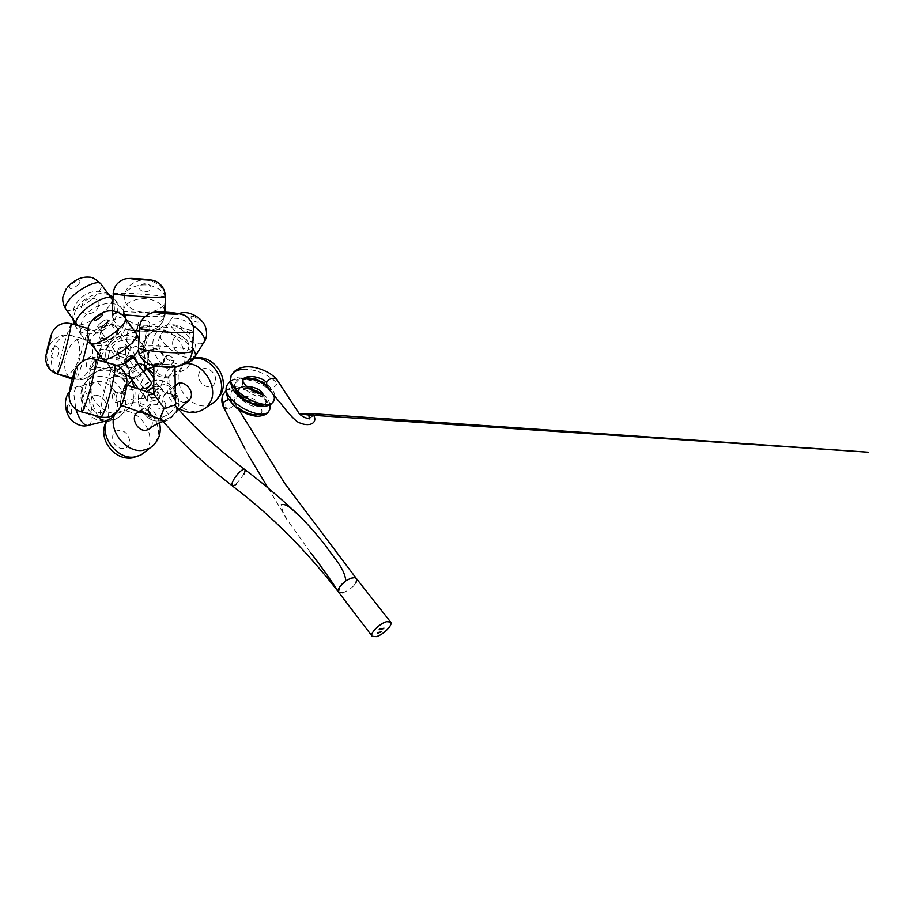 <?xml version="1.0" encoding="UTF-8"?>
<svg xmlns="http://www.w3.org/2000/svg" width="914" height="914" viewBox="0 0 914 914"><rect width="100%" height="100%" fill="white"/><g stroke="black" fill="none" stroke-linecap="round" stroke-linejoin="round"><path stroke-width="0.69" stroke-dasharray="4.57 3.43" d="M148.079 409.141L151.096 404.045L161.584 404.822L163.537 396.002L165.788 394.048L165.365 393.488C163.492 390.792 161.172 389.204 158.396 388.736M178.538 409.346L176.562 412.134C175.488 414.465 173.58 416.293 170.815 417.595C169.056 419.766 167.102 420.931 164.977 421.057M310.429 552.387L288.493 521.688C284.551 516.707 282.14 511.075 281.272 504.791M174.597 387.433C171.809 393.637 178.401 403.063 184.948 402.251M161.584 404.822L170.815 417.595M147.36 396.699C146.96 399.704 147.897 402.548 150.17 405.245M202.2 410.215C190.478 413.905 180.595 409.415 172.54 396.756C171.306 395.991 170.758 394.802 170.907 393.169C168.484 386.645 168.336 380.51 170.438 374.751L174.882 368.068M172.54 396.756C177.008 397.624 172.46 387.753 170.907 393.169M122.476 405.747L130.085 403.748C136.22 403.588 142.001 405.69 147.428 410.055C141.761 409.838 149.725 417.252 150.307 412.74C159.733 424.29 160.921 435.03 153.872 444.981M147.428 410.055L150.307 412.74M151.758 399.098C154.717 403.588 162.212 398.847 159.436 394.254L159.139 393.797C156.1 389.193 148.502 394.277 151.598 398.847L151.758 399.098M115.107 413.916L116.101 411.666L120.705 406.821M112.948 415.333L116.101 411.666M112.319 395.625C112.65 399.567 113.667 401.92 115.37 402.708L116.284 400.629C115.952 396.71 114.936 394.357 113.233 393.568L112.319 395.625M149.302 395.876C145.509 392.62 152.718 385.754 156.031 389.433L156.945 390.381C160.83 394.22 153.164 401.063 149.702 396.368L149.302 395.876M158.43 386.496L153.723 378.259L154.797 381.321L160.43 387.41C160.156 388.096 159.493 387.787 158.43 386.496M147.177 368.948L140.687 375.94L132.016 379.847M168.416 355.352L166.154 355.58C166.394 357.454 168.302 359.156 171.889 360.687L174.163 360.47C173.923 358.596 172.015 356.894 168.416 355.352M135.249 358.139L137.031 360.802L137.408 364.686L134.324 367.154C133.787 370.616 126.909 369.039 125.961 365.897L125.515 361.704C127.206 357.774 133.558 355.592 135.249 358.139L135.58 357.225L131.662 347.891L130.553 347.469L130.679 350.268C132.142 347.937 136.609 343.915 138.54 348.051L138.722 354.861L141.567 352.895L139.671 353.364L135.58 357.225M140.687 375.94L134.324 367.154M148.993 352.998C146.583 358.791 152.752 367.314 158.488 366.137C160.681 365.737 162.224 364.435 163.126 362.218C165.72 356.289 159.059 347.423 153.278 349.079C151.233 349.582 149.805 350.896 148.993 352.998M124.978 360.813L125.938 365.589C130.188 368.948 133.581 368.182 136.152 363.281L135.078 358.357C130.828 355.158 127.457 355.98 124.978 360.813C122.899 367.919 134.609 370.456 136.152 363.281C138.277 356.22 126.532 353.581 124.978 360.813M146.754 330.605L142.321 330.948C133.947 330.651 129.205 330.068 128.097 329.223L132.633 328.88C140.985 329.189 145.692 329.76 146.754 330.605C143.989 340.077 143.167 350.256 144.252 361.133C144.286 357.34 142.435 355.249 138.722 354.861M130.679 350.268L125.229 347.651C118.969 345.366 117.232 354.118 119.768 357.385L119.46 358.311L116.843 357.305L117.038 358.756L124.487 365.189L125.458 365.166M141.339 327.486C146.411 328.48 149.29 327.326 149.953 324.024C149.713 322.585 148.594 321.488 146.594 320.745C141.51 319.729 138.631 320.883 137.957 324.184C138.197 325.647 139.328 326.744 141.339 327.486C148.102 330.011 153.678 323.008 146.594 320.745C139.716 318.175 134.267 325.304 141.339 327.486M111.542 324.801L116.169 326.858C119.928 331.119 113.336 339.905 106.687 339.585L101.911 337.472C98.221 333.233 104.882 324.401 111.542 324.801M119.768 357.385L118.1 355.146C116.341 353.158 116.649 352.381 119.014 352.815L125.572 354.963L125.526 349.468C125.584 346.063 126.338 345.412 127.789 347.526L129.697 350.268M106.927 322.242L107.852 319.831C105.636 319.329 102.585 320.963 98.735 324.71L97.832 327.098C100.049 327.589 103.088 325.967 106.927 322.242C111.165 317.432 102.574 319.98 98.735 324.71C94.576 329.52 103.156 326.881 106.927 322.242M124.487 365.189L119.54 367.816L118.432 369.484L121.254 367.382C118.123 367.291 115.644 366.057 113.827 363.658C114.296 360.744 116.181 358.962 119.46 358.311M90.817 356.734C86.522 357.008 84.419 367.074 88.395 368.308L89.732 368.445C94.028 368.091 96.084 358.128 92.108 356.883L90.817 356.734M126.086 374.9C122.122 373.746 120.511 371.244 121.254 367.382M116.158 376.568C113.953 376.659 112.285 377.551 111.142 379.23C107.555 384.131 113.896 393.454 120.431 392.883C122.762 392.734 124.475 391.729 125.561 389.867C128.657 384.851 122.487 376.122 116.158 376.568M125.572 354.963L133.227 365.554L137.934 363.783M129.194 371.278L133.227 365.554M98.495 353.341L100.323 349.125C100.734 350.588 99.775 355.249 97.41 363.144L95.627 367.257C95.182 365.851 96.141 361.213 98.495 353.341M150.616 381.435C148.902 379.002 146.377 378.19 143.03 379.036C141.11 381.881 141.03 384.52 142.812 386.953L142.847 387.01M141.396 390.952L138.837 388.964L139.099 389.821L145.143 396.048C146.023 397.419 146.126 398.15 145.44 398.23L141.396 390.952M142.812 386.953L124.235 361.293C123.036 359.808 131.159 354.004 132.119 355.66L133.215 357.191M151.678 426.198C154.5 420.246 147.634 411.026 140.859 411.688M174.905 365.988C172.163 364.755 166.782 364.092 158.773 363.989C165.617 363.829 175.968 365.28 174.985 366.286L170.244 366.994L173.5 366.777M170.038 393.397L165.788 394.048M121.676 404.022L122.944 400.972L120.694 405.268C119.483 405.633 121.379 395.522 123.687 389.193C121.219 396.813 120.145 402.114 120.465 405.096M342.761 592.82L349.114 589.827L353.535 586.034L356.037 582.584M233.161 405.839C231.448 407.713 229.38 408.649 226.935 408.649M356.186 582.287L353.535 586.034M344.247 592.375L340.454 593.026M228.603 399.144L230.831 399.007L234.03 400.846L233.527 405.348M237.389 407.336L230.831 399.007L231.219 391.443L238.6 387.593C246.243 387.513 253.521 389.467 260.456 393.454L266.157 399.784L264.569 404.422L256.4 404.788L245.398 400.161L236.737 392.117L234.555 383.903L239.811 378.67L250.299 378.099C258.616 380.201 265.026 383.526 269.539 388.073L271.058 391.512C274.326 395.408 272.532 389.455 269.539 388.073C272.863 388.153 275.388 386.748 277.113 383.834L277.433 380.681M222.502 396.139L223.53 393.82C231.539 379.618 273.743 397.179 269.71 409.392M226.729 386.451L227.757 384.143C233.938 373.129 265.437 381.686 272.635 393.706M242.975 369.336C254.869 368.319 271.835 376.042 277.113 383.834M310.04 417.858L313.262 415.801L310.543 414.465M226.546 408.627C222.879 399.647 233.287 394.54 245.375 397.99C257.451 401.189 265.643 410.774 260.182 413.928M267.196 387.079L269.539 388.073L266.088 384.68M234.075 404.399L234.418 399.064C239.251 390.609 262.581 400.709 258.171 405.359C254.812 410.477 232.944 397.122 238.737 389.433C240.165 387.387 242.667 386.314 246.232 386.199M263.038 394.231L262.695 395.705C260.387 399.418 244.027 392.072 242.518 383.949M176.425 366.788L186.867 362.23M182.389 364.046L184.822 363.806M378.887 629.529L379.687 628.775L379.116 629.837M379.356 628.923L379.847 629.586M379.618 629.289L380.064 628.855L379.744 629.449M379.973 629.232L380.51 628.535L380.213 629.529M380.338 628.935L381.127 628.364L381.812 629.095M381.127 628.364L381.492 629.14M381.184 628.352L380.624 629.358M381.401 628.489L381.092 629.289M380.864 628.992L381.561 628.786M381.321 628.489L382.223 628.912M381.812 628.329L381.846 629.038M382.589 628.124L381.903 628.661L382.817 628.421M382.658 628.112L383.126 628.683M382.463 628.546L383.16 627.998L382.692 628.843M382.863 628.055L383.297 628.683M378.247 632.122L377.562 632.796L378.442 632.385M377.973 632.317L378.407 632.922M378.567 632.042L378.179 632.614L378.796 632.339M380.007 631.585L380.841 631.357L380.247 631.882M192.294 350.942C191.563 348.714 167.262 345.778 151.176 345.88C143.704 345.915 139.499 346.395 138.528 347.32L138.505 347.72M139.602 327.966L139.614 327.646C140.573 326.926 144.789 326.606 152.284 326.686C168.439 326.846 192.888 329.566 193.619 331.359M114.41 364.675C113.222 365.063 111.371 368.925 108.846 376.248C103.499 391.683 98.529 416.03 100.643 416.875M81.734 411.974C79.484 413.002 84.842 387.49 90.212 371.187C92.634 363.795 94.336 359.865 95.33 359.419L95.513 359.476M106.047 368.89C127.354 367.474 143.487 400.823 126.018 410.649L117.552 413.242C96.735 415.527 79.552 382.612 95.924 372.169C98.803 370.079 102.174 368.982 106.047 368.89M120.614 393.557C131.536 393.523 126.646 375.197 115.975 375.894C104.95 375.677 109.771 394.391 120.614 393.557M109.794 420.189L118.18 417.584C135.535 407.781 119.688 374.889 98.575 376.408C94.748 376.522 91.4 377.619 88.544 379.71C72.297 390.118 89.172 422.542 109.794 420.189M95.81 395.499C106.218 394.677 110.788 412.374 100.14 412.557C89.583 413.516 85.071 395.442 95.81 395.499M144.869 341.048C146.206 337.392 148.342 334.535 151.29 332.479C166.439 320.471 192.066 347.08 183.337 365.977L178.184 373.152C163.309 386.588 136.723 360.744 144.869 341.048M163.72 362.595C167.959 352.621 151.724 342.133 148.411 352.621C144.355 362.492 160.224 372.923 163.72 362.595M192.317 360.881C201.046 342.213 175.808 316.05 160.738 327.943C157.802 329.977 155.677 332.799 154.34 336.409C146.171 355.877 172.392 381.287 187.187 367.976L192.317 360.881M173.283 339.894C176.642 329.748 192.34 339.722 188.09 349.388C184.548 359.385 169.204 349.456 173.283 339.894M145.029 316.495L164.052 316.118C166.108 314.804 141.876 312.142 125.195 311.777L112.376 312.394C111.999 313.011 115.278 313.753 122.225 314.644M134.187 330.56C125.835 329.531 125.184 328.949 132.233 328.8C142.961 328.869 154.112 331.188 142.733 331.028L139.431 330.937M113.29 293.531L126.155 293.211C141.761 293.794 164.554 295.965 165.217 296.959M108.766 354.472C111.839 339.391 133.41 333.69 143.018 345.241C147.451 350.416 148.891 356.346 147.337 363.041C143.944 378.922 120.442 383.789 111.668 370.227C108.435 365.463 107.464 360.207 108.766 354.472M144.252 359.202C145.772 352.621 144.355 346.783 139.991 341.687C130.531 330.32 109.337 335.906 106.332 350.736C105.053 356.369 106.013 361.533 109.2 366.228C117.837 379.584 140.927 374.82 144.252 359.202M117.849 350.736C119.311 343.824 130.542 346.372 128.531 353.135C127.069 359.99 115.884 357.523 117.849 350.736M165.183 312.188C166.531 322.242 148.799 329.211 135.421 324.23C128.177 321.557 124.201 317.524 123.516 312.142C122.213 302.34 140.185 295.176 153.678 300.443C159.139 302.5 162.738 305.459 164.463 309.32M165.217 297.119C163.949 292.571 160.236 289.098 154.078 286.699C140.745 281.386 122.956 288.607 124.235 298.501C124.921 303.939 128.84 308.007 136.003 310.714C148.217 315.296 164.543 309.8 165.411 300.557M142.744 291.212C135.878 288.973 141.19 281.661 147.874 284.3C154.74 286.63 149.302 293.805 142.744 291.212M111.462 298.444C112.685 300.215 111.611 303.151 108.263 307.264C99.969 317.672 79.415 328.503 76.422 323.83L76.285 323.647M65.945 309.229C69.133 314.176 89.778 303.551 97.912 292.971C101.054 288.995 102.105 286.036 101.054 284.117M79.015 283.614C75.439 288.447 66.596 290.641 70.572 285.648C74.217 280.701 83.083 278.621 79.015 283.614M236.498 483.929L243.935 474.183M153.495 386.828L156.557 386.234L161.264 388.073C162.349 389.535 162.498 391.352 161.698 393.523C159.459 398.081 155.837 400.698 150.799 401.36L145.954 399.464C144.915 398.047 144.778 396.276 145.532 394.163L147.097 391.398M173.1 387.89L175.625 392.723C183.383 412.008 153.826 428.06 142.024 410.957L141.681 410.489C136.049 400.503 137.603 391.638 146.354 383.891C156.5 378.065 165.411 379.401 173.1 387.89M144.241 413.425L144.583 413.893C156.157 430.654 185.131 414.933 177.51 396.025L175.042 391.283C167.49 382.955 158.75 381.641 148.822 387.353C140.242 394.939 138.722 403.634 144.241 413.425M164.954 402.377C168.29 406.65 160.955 411.928 157.962 407.404C154.626 403.143 161.949 397.876 164.954 402.377M193.631 358.437L185.211 361.978L179.852 369.393C171.798 387.285 194.282 412.682 210.928 404.331M214.836 382.749C210.94 392.871 194.853 382.372 199.298 372.695C202.999 362.412 219.463 372.981 214.836 382.749M97.958 416.178C93.457 408.455 91.172 399.978 91.126 390.746C91.423 385.182 92.84 382.246 95.387 381.938C101.146 381.115 109.292 399.864 108.743 412.191C108.595 417.058 107.521 420.04 105.521 421.148M88.635 425.227C90.749 424.119 91.914 421.126 92.131 416.258C92.84 403.942 84.545 385.354 78.524 386.256C75.873 386.588 74.354 389.535 73.977 395.088L75.896 409.255M145.257 451.665C158.568 438.56 141.556 409.072 121.928 411.014L113.187 413.734L107.132 420.6M123.504 448.488C112.719 449.791 107.898 430.78 118.866 430.551C129.48 429.397 134.369 447.997 123.504 448.488M230.705 398.687C227.266 390.187 236.966 385.24 248.562 388.233M261.278 394.048C266.545 398.39 267.779 401.76 264.969 404.182M234.921 388.564C233.287 381.938 236.715 378.327 245.192 377.745M194.636 357.111C192.923 358.608 189.769 358.665 185.176 357.283C173.397 353.924 158.328 340.442 160.727 335.152C161.778 332.742 165.034 332.296 170.507 333.793C179.281 336.786 186.593 341.642 192.466 348.371M192.934 325.43C188.535 322.391 184.228 320.266 180.012 319.043C174.528 317.615 171.226 318.152 170.118 320.654C167.57 326.149 182.446 339.722 194.236 342.921C198.841 344.235 202.028 344.11 203.788 342.533M193.288 316.404C197.961 317.592 201.274 323.453 196.487 321.991C191.894 320.825 188.501 314.976 193.288 316.404M117.483 332.319C121.402 322.071 103.59 321.728 100.597 332.159C96.953 342.476 114.536 342.464 117.483 332.319M124.03 324.219C119.083 341.208 91.72 350.599 83.22 337.769C80.421 333.827 79.815 329.086 81.392 323.545C85.79 306.339 113.53 296.616 122.042 308.886C125.275 313.159 125.938 318.266 124.03 324.219M108.96 295.005C97.455 289.555 77.976 299.952 74.445 313.582L73.634 319.957M74.662 324.721L76.353 327.795C84.888 340.659 112.011 331.485 116.798 314.565C118.649 308.635 117.952 303.528 114.718 299.255L113.096 297.564M98.426 306.327C95.707 316.37 78.433 316.038 81.837 305.847C84.579 295.542 102.082 296.216 98.426 306.327M67.156 406.901C67.316 401.909 71.795 407.004 71.441 411.734M136.243 333.496C131.833 326.995 97.021 351.936 101.865 358.151L102.014 358.345M90.692 342.978L90.566 342.807C85.973 336.935 121.128 311.777 125.275 317.912M72.514 378.042L76.239 379.047C88.932 382.715 97.055 368.228 96.884 365.097L97.364 363.555C93.856 374.397 95.159 363.132 98.541 352.941C100.94 346.337 101.317 347.08 99.683 355.18C100.917 351.147 101.374 346.783 101.066 342.122C99.923 335.689 96.027 331.279 89.366 328.891C88.521 329.36 86.921 333.359 84.556 340.876C79.609 356.54 74.457 379.996 76.239 379.047C77.005 378.682 78.535 374.911 80.82 367.759L82.831 361.041M57.753 374.089C56.382 375.151 61.821 351.65 66.551 335.849L71.029 323.693M88.384 338.74C89.675 332.228 90.006 328.949 89.366 328.891L87.847 328.457M69.453 377.219C58.713 368.89 67.522 339.254 80.9 338.831L84.899 339.265C99.226 343.31 92.52 377.985 77.267 379.538L72.24 379.002M63.409 375.597L64.186 375.505C79.552 374.055 86.122 339.7 71.635 335.621L67.602 335.164C53.446 335.529 45.163 366.937 57.296 373.963M55.548 346.6C60.815 345.732 59.821 357.625 54.634 358.037C49.345 359.031 50.293 346.932 55.548 346.6M161.732 312.051L160.624 312.028M73.703 374.169L70.584 385.502M106.435 421.343L107.738 421.274C111.577 420.943 115.05 419.709 118.18 417.584L126.018 410.649C133.695 404.582 136.483 396.767 134.358 387.182M131.502 380.315C126.143 371.918 118.523 367.634 108.64 367.474C103.865 367.691 99.637 369.256 95.924 372.169L88.544 379.71C72.035 392.334 84.385 421.308 105.007 421.331M194.819 356.94C201.514 337.46 177.899 316.404 160.738 327.943L151.29 332.479C147.36 335.015 144.526 338.488 142.79 342.887C139.728 352.29 141.339 360.893 147.622 368.696M194.453 358.014L187.187 367.976L178.184 373.152C170.141 378.465 161.927 378.67 153.518 373.792M112.456 310.76L112.376 312.394C112.445 319.374 115.358 324.481 121.139 327.726C125.001 329.417 129.354 330.388 134.221 330.617M139.431 330.982L144.138 331.097C147.485 332.365 163.537 329.017 164.052 316.118L164.292 312.142M130.314 278.462L149.131 279.718M143.018 345.241C147.68 350.736 149.176 356.951 147.497 363.886C143.944 379.698 120.659 384.086 111.668 370.227L109.2 366.228C105.875 361.247 104.893 355.866 106.264 350.062C109.417 335.392 130.211 330.103 139.991 341.687L143.018 345.241M165.24 296.296C164.337 291.178 161.31 287.407 160.715 286.916C159.379 285.122 156.557 283.249 152.261 281.306C148.422 279.97 144.526 279.627 140.562 280.267C133.81 281.489 128.211 286.63 127.88 287.704C126.063 289.772 124.852 293.371 124.235 298.501L123.516 312.142C123.264 317.546 127.343 323.647 128.006 323.99C129.217 325.864 132.324 327.898 137.329 330.091C143.829 331.851 149.428 331.588 154.158 329.303C159.813 327.806 163.492 322.105 165.171 312.188M77.953 325.658C83.528 331.633 93.297 331.119 95.833 329.771C100.46 328.389 104.973 325.441 109.349 320.951C114.513 315.936 115.701 309.24 112.936 300.866M66.254 288.801L67.385 287.316M151.096 404.045L139.545 411.083M163.218 421.491L164.897 421.068M144.595 397.556L150.102 405.153M174.882 367.988L168.61 376.454C164.497 389.615 168.016 400.343 179.144 408.638M175.625 392.723L173.02 387.776C165.194 379.15 156.225 377.745 146.091 383.583C137.374 391.375 135.9 400.343 141.67 410.477L144.583 413.893C156.408 430.882 185.279 415.207 177.51 396.025L175.625 392.723M159.527 422.759C155.254 409.655 146.24 402.903 132.473 402.514L122.373 405.725M114.958 414.031C116.901 410.637 117.803 407.233 117.678 403.805C116.706 394.517 115.758 392.906 111.474 387.136C106.367 382.303 101.008 380.567 95.387 381.938L78.524 386.256C74.799 387.136 71.738 389.033 69.338 391.946M106.767 420.737L121.254 406.456M153.449 377.471L154.26 378.567M159.87 386.188L165.365 393.488M166.154 355.58C161.093 362.824 156.945 370.376 153.723 378.259M151.598 398.847C149.359 395.659 148.754 395.671 148.879 392.175C149.108 388.987 154.386 387.81 156.031 389.433M153.803 366.685L158.488 366.137M125.961 365.897L126.475 366.514L126.326 362.801L129.262 359.031C131.01 357.214 136.803 359.545 136.289 359.99L135.078 358.357M137.031 360.802C137.957 362.561 138.254 364.126 137.945 365.509L134.472 369.759C133.455 370.547 131.479 370.284 128.52 368.982L125.938 365.589M141.567 352.895C147.12 343.207 149.907 333.587 149.953 324.024M116.169 326.858L131.662 347.891M101.911 337.472L117.038 358.756M127.789 347.526L107.852 319.831M118.432 369.484C107.498 371.644 97.478 371.255 88.395 368.308M119.54 367.816L111.142 379.23M125.515 353.764L125.549 354.929C117.186 351.844 108.777 349.913 100.323 349.125M128.097 329.223L125.526 349.468M95.627 367.257C105.601 367.668 115.621 370.159 125.698 374.706M153.278 349.079L139.671 353.364M125.561 389.867L127.754 385.262M138.048 388.336L139.099 389.821M113.233 393.568C121.768 391.055 130.302 389.524 138.837 388.964M174.985 366.286L174.94 366.948M125.983 384.783L126.783 385M164.132 394.734L174.528 385.937M121.356 405.45L120.694 405.268M153.86 365.589L153.906 364.697M248.048 454.658L245.066 449.094M234.03 400.846L238.737 409.563M268.065 487.985L288.493 521.688M226.089 390.621C230.385 387.559 234.544 386.085 238.6 386.199L249.225 387.559C254.492 389.044 259.507 391.626 264.26 395.305C266.739 396.916 268.705 400.058 270.156 404.731M230.397 380.887L238.611 377.036L248.437 376.899C252.801 377.642 255.6 378.225 263.072 381.812C272.452 387.73 274.794 392.609 274.863 396.39M231.036 376.602L232.042 374.317M234.19 401.155L234.418 399.064L239.731 398.116L245.112 398.801C249.533 400.183 252.927 401.737 255.303 403.462L258.262 406.97L258.731 404.068L256.514 403.828C252.87 403.44 244.849 399.612 241.25 395.556C238.405 391.546 237.571 389.501 238.737 389.433C239.776 390.072 238.348 387.159 250.367 389.535M259.279 393.637L262.798 397.476L262.855 395.282M193.894 358.117L175.808 367.257M184.925 363.738C179.921 364.378 176.528 364.183 174.745 363.155C169.707 361.201 165.937 358.756 163.457 355.82C161.035 354.529 155.449 342.442 160.727 335.152L170.118 320.654C172.186 317.272 175.054 314.919 178.721 313.582M74.514 324.687L83.22 337.769C87.961 343.401 93.171 345.401 95.09 345.778L106.207 345.812L116.295 341.059C118.489 340.019 121.402 336.146 125.035 329.44C127.617 322.151 126.612 315.307 122.042 308.886L113.096 297.45M72.72 318.678L73.6 308.909C77.804 298.535 83.837 295.016 89.435 292.811C95.799 290.572 102.002 290.88 108.058 293.76M65.397 403.097L65.477 401.783M115.37 402.708C125.492 399.715 135.512 398.218 145.44 398.23M159.436 394.254L158.362 392.814C158.408 391.706 157.893 396.756 155.848 397.339C152.215 398.047 150.193 397.75 149.805 396.448L149.702 396.368M189.267 313.228L189.952 313.422M174.163 360.47C168.13 369.062 163.56 378.042 160.43 387.41M106.424 362.481L114.924 365.2M138.791 348.017L138.962 339.471M88.886 339.951L90.406 342.601M46.146 354.381L51.344 334.707M92.108 356.883C99.238 359.156 107.475 359.293 116.843 357.305M56.12 373.563C51.527 369.907 49.105 367.279 48.842 365.714C47.459 362.538 46.774 358.871 46.774 354.701L47.722 349.662L50.83 343.264L53.949 339.722C56.679 337.495 59.913 335.941 63.637 335.05L71.635 335.621L84.899 339.265C89.995 340.888 94.919 346.395 95.01 347.16C96.199 347.868 98.941 357.9 97.787 361.453C96.119 368.982 93.502 375.768 82.203 379.596L72.229 379.024M137.957 324.184C137.843 331.542 135.375 339.311 130.553 347.469M97.832 327.098L118.1 355.146"/><path stroke-width="1.37" d="M140.859 411.688L137.58 412.66C130.028 416.567 136.929 431.397 145.84 430.3L148.833 429.431L151.678 426.198M164.977 421.057L162.304 420.303L160.327 417.927L159.893 418.806L162.144 420.234M174.94 366.948L175.522 405.907C174.848 405.302 173.34 405.348 170.964 406.033L167.228 407.861L164.074 408.192L159.893 418.806L155.688 417.412C151.313 416.099 148.776 413.334 148.079 409.141M167.228 407.861L164.132 408.272L160.327 417.927M281.272 504.791C287.03 503.008 293.177 510.789 298.558 515.108L300.683 517.164C309.492 526.064 317.969 535.832 326.104 546.458C333.187 557.129 344.509 567.948 345.835 580.824L339.402 587.188L338.523 592.066M338.214 591.404C329.851 578.596 320.586 565.595 310.429 552.387M184.948 402.251L188.935 400.561L190.683 398.024C194.556 389.924 182.663 378.704 176.551 384.634L174.597 387.433M153.872 444.981L149.416 448.443L142.435 450.453C125.675 452.727 107.818 429.809 114.616 414.67L115.107 413.916M114.616 414.67C113.29 416.327 112.73 416.544 112.948 415.333M137.934 363.783L139.945 363.566L144.412 365.2L145.383 370.181M144.538 365.372L144.378 362.241M134.095 378.579L125.698 374.706M129.434 376.214L129.194 371.278M142.847 387.01C144.583 390.929 153.666 384.474 150.684 381.538L150.616 381.435M164.132 408.272L154.238 394.585C151.221 393.763 148.936 394.46 147.36 396.699M158.396 388.736C155.803 389.49 154.42 391.409 154.249 394.505M175.488 403.76C175.717 398.995 173.9 395.534 170.038 393.397M123.687 389.193L125.983 384.783C127.195 384.36 125.287 394.608 122.944 400.972C126.84 390.301 127.514 378.088 123.687 389.193M126.783 385L153.735 393.888L153.86 365.589M175.522 405.907L175.614 406.01C177.042 407.678 177.385 409.655 176.631 411.951M170.244 366.994C163.366 367.177 152.867 365.691 153.906 364.697L158.773 363.989C147.04 364.069 158.91 367.268 170.244 366.994M341.345 584.686L345.835 580.824L350.793 578.242L354.598 577.648L350.793 578.242M338.694 588.49L338.614 592.192L342.761 592.82M386.679 621.657C379.687 623.279 369.336 633.768 372.181 636.281L376.26 636.624C383.252 634.91 393.454 624.582 390.609 622.023L386.679 621.657M226.935 408.649L223.393 406.89L223.256 403.257L224.17 401.806L228.603 399.144M356.037 582.584L356.677 579.099L354.598 577.648M381.161 629.266L382.121 628.638L381.138 629.232M381.161 628.958L380.532 629.403L381.115 628.912M379.184 629.815L379.927 629.072L379.15 629.78M380.27 629.518L380.738 628.843L380.247 629.483M382.76 628.512L382.132 628.958L382.76 628.512M382.76 628.832L383.4 628.295L382.738 628.798M383.366 628.661L383.994 628.124L383.332 628.626M377.985 632.637L377.345 633.196L377.985 632.637M378.533 632.511L377.79 633.094L378.533 632.511M379.127 632.248L378.407 632.922L379.093 632.202M379.63 632.202L378.887 632.785L379.63 632.202M379.984 632.488L381.069 631.654L379.984 632.488M277.433 380.681L276.531 379.299L274.166 378.282C270.875 378.156 268.339 379.584 266.557 382.555L267.196 387.079M223.256 403.257C221.782 399.589 221.874 396.436 223.53 393.82L226.089 390.621M269.71 409.392L268.83 411.186C261.358 422.954 216.961 397.83 227.757 384.143L230.397 380.887M272.635 393.706C274.726 396.882 275 399.498 273.457 401.554C266.065 413.117 221.291 387.833 232.042 374.317C234.098 371.381 237.743 369.713 242.975 369.336M313.262 415.801L312.28 414.042L309.035 416.099L310.04 417.858M230.705 398.687L230.831 399.007C230.499 401.554 231.916 404.148 235.081 406.764L237.617 408.775C238.543 409.346 238.463 408.866 237.389 407.336C246.814 414.053 254.412 416.247 260.182 413.928M246.232 386.199C255.337 387.056 260.947 389.73 263.038 394.231M242.518 383.949L243.113 379.641C246.46 373.609 262.569 377.265 266.557 382.555M309.035 416.099L308.978 415.047L310.543 414.465M186.867 362.23C188.067 362.412 187.678 362.869 185.702 363.578C202.211 361.955 218.275 386.051 210.826 401.189L206.793 407.096L202.2 410.215M184.822 363.806L185.702 363.578M132.153 355.706C133.364 357.191 125.161 363.018 124.258 361.316M174.905 365.988L173.5 366.777M139.602 327.966L138.528 347.32C135.798 349.422 162.863 353.021 180.446 352.781C187.496 352.701 191.426 352.221 192.26 351.364L192.294 350.942M173.569 314.108C185.314 314.427 172.94 312.314 161.904 312.074C150.045 311.708 162.132 313.868 173.569 314.108M193.619 331.359L193.597 331.691C192.774 332.376 188.832 332.696 181.76 332.65C164.109 332.582 136.883 329.303 139.614 327.646C139.705 317.844 150.182 310.783 160.624 312.028M106.184 406.113C111.976 389.764 117.129 363.418 114.41 364.675C120.968 366.354 125.104 371.141 126.795 379.059C127.149 386.188 125.641 394.231 122.282 403.188C118.637 410.969 115.198 415.185 111.954 415.836C108.412 417.447 104.722 417.812 100.894 416.944C101.991 416.647 103.762 413.037 106.184 406.113M71.486 387.308C74.948 376.339 76.719 364.24 73.234 375.62C69.898 386.176 67.99 398.573 71.486 387.308M73.703 374.169C74.023 368.445 83.837 355.455 95.33 359.419C97.615 358.037 92.12 384.44 86.59 400.96C84.259 407.952 82.637 411.62 81.734 411.974L100.643 416.875M121.676 404.022L120.465 405.096M122.225 314.644L145.029 316.495M139.431 330.937L134.187 330.56M165.217 296.959L153.129 297.313C136.163 296.73 110.925 294.205 113.302 293.36C113.804 287.807 116.398 283.569 121.059 280.632C125.904 278.267 126.041 278.781 130.314 278.462M134.906 278.587C123.31 277.97 134.358 279.364 145.577 279.913C157.082 280.518 145.737 279.124 134.906 278.587M165.411 300.557L164.292 312.142M164.463 309.32L165.183 312.188M77.953 325.658L76.422 323.83C75.234 322.196 76.193 319.397 79.301 315.444C87.447 304.819 108.755 293.68 111.462 298.444L100.894 283.9C97.992 278.861 76.593 289.784 68.619 300.592C65.579 304.602 64.688 307.481 65.945 309.229C62.163 303.711 62.575 297.77 62.997 296.467L66.254 288.801M101.054 284.117L100.894 283.9C96.05 279.296 92.268 277.068 89.561 277.193C85.585 276.862 81.883 277.468 78.467 278.987C74.114 280.975 70.424 283.751 67.385 287.316M243.935 474.183C245.101 471.704 245.352 470.127 244.678 469.465C243.17 467.762 235.618 475.257 232.921 481.175C231.79 483.609 231.55 485.151 232.213 485.791C233.001 486.305 234.43 485.688 236.498 483.929M210.928 404.331L215.693 401.155L219.714 395.305C227.46 379.79 210.22 355.386 193.631 358.437M120.705 406.821L122.476 405.747M105.521 421.148L104.436 421.411C102.425 421.423 100.266 419.686 97.958 416.178M75.896 409.255C79.267 419.549 83.14 424.964 87.527 425.501L88.635 425.227M71.441 411.734C71.315 416.75 66.791 411.711 67.156 406.901M107.132 420.6C98.952 435.361 116.729 459.514 133.958 457.069L140.882 455.058L145.257 451.665M147.097 391.398L153.495 386.828M308.978 415.047L310.292 413.791L299.849 413.962L308.978 415.047L868.3 452.202L311.548 413.596L313.136 414.453C318.826 422.896 309.252 428.209 297.336 421.742C293.2 418.555 287.887 412.728 281.398 404.262L266.888 386.782M248.562 388.233C253.509 389.478 257.748 391.409 261.278 394.048M264.969 404.182C259.576 408.752 237.971 399.155 234.921 388.564M245.192 377.745C253.041 377.905 259.999 380.213 266.088 384.68M174.882 368.068L176.425 366.788M192.466 348.371C194.956 351.559 195.927 354.095 195.356 355.992L194.636 357.111M203.788 342.533L204.519 341.356C205.284 337.06 201.411 331.748 192.934 325.43M73.634 319.957L74.662 324.721M113.096 297.564L108.96 295.005M90.692 342.978L101.877 358.174C105.19 365.577 141.521 339.882 136.426 333.747L136.243 333.496M125.275 317.912L125.447 318.141C130.279 323.899 93.582 349.845 90.566 342.807L90.406 342.601M94.416 320.094C95.17 321.602 103.705 315.49 102.505 314.313C101.694 312.874 93.285 318.895 94.416 320.094M99.683 355.18L98.369 360.265L99.706 355.215M51.344 334.707C52.224 331.485 54.234 328.617 57.365 326.092C61.478 323.27 66.002 322.459 70.926 323.67C72.366 322.288 66.768 346.6 61.924 362.618L57.753 374.089L72.514 378.042M49.824 339.437C46.831 349.879 44.558 361.041 47.699 349.936C50.807 339.105 52.978 328.252 49.824 339.437M82.831 361.041L88.384 338.74M57.296 373.963L63.409 375.597M72.24 379.002L69.453 377.219M161.732 312.051C170.987 312.268 178.116 313.182 183.131 314.804C187.267 315.741 194.625 323.442 193.597 331.691L192.26 351.364C191.837 355.397 190.215 358.848 187.381 361.738L181.669 365.463L172.312 367.108C165.388 367.565 157.711 366.594 149.256 364.195C141.933 360.596 138.357 355.1 138.505 347.72M95.513 359.476L114.41 364.675M70.584 385.502L69.064 395.156C69.121 398.63 69.864 401.612 71.269 404.102C73.668 408.09 77.153 410.717 81.734 411.974M134.358 387.182L131.502 380.315M106.435 421.343L105.007 421.331M194.819 356.94L194.453 358.014M147.622 368.696L153.518 373.792M134.221 330.617L139.431 330.982M113.29 293.531L112.456 310.76M165.206 297.13C165.354 290.915 162.955 286.048 158.008 282.517C154.717 280.461 153.026 280.324 149.131 279.718M165.24 296.296L165.171 312.188M65.945 309.229L76.285 323.647M112.936 300.866L111.462 298.444M139.545 411.083L137.58 412.66M338.42 591.941C306.658 550.822 271.264 515.439 232.213 485.791C203.731 463.786 180.127 441.645 161.424 419.377M188.935 400.561L178.538 409.346M179.144 408.638C188.741 414.316 197.961 413.802 206.793 407.096L215.693 401.155L221.017 394.048C229.814 376.751 212.414 353.798 193.894 358.117M122.373 405.725L121.254 406.456M65.397 403.097C65.522 408.718 66.813 413.436 69.281 417.264C70.424 420.429 79.815 427.901 87.527 425.501L104.436 421.411C108.983 420.349 112.491 417.892 114.958 414.031M159.527 422.759C161.869 433.567 158.499 442.136 149.416 448.443L140.882 455.058L132.164 457.96C112.913 460.69 96.781 436.972 106.767 420.737M144.412 365.2L153.449 377.471M147.177 368.948L153.803 366.685M127.754 385.262L132.016 379.847M129.48 376.282L138.048 388.336M174.528 385.937L176.551 384.634M298.558 515.108C281.284 498.724 263.323 483.506 244.678 469.465C216.789 448.271 193.768 427.112 175.614 406.01M155.688 417.412L121.356 405.45M338.614 592.192L372.078 636.144M245.066 449.094L223.393 406.89M238.737 409.563L284.825 483.54L356.323 578.471M356.3 578.436L390.609 622.023M248.048 454.658L268.065 487.985M276.885 379.676C275.411 377.893 275.103 377.242 269.779 373.369C260.033 367.965 254.183 367.177 250.185 366.857C246.849 366.594 237.274 366.377 232.042 374.317M270.156 404.731C270.258 408.192 269.824 410.34 268.83 411.186C267.322 414.008 263.997 415.687 258.845 416.213C254.915 416.715 244.963 414.259 237.617 408.775M274.863 396.39L273.457 401.554L271.081 404.114C267.071 406.616 262.055 407.13 256.046 405.656L243.844 400.206C238.965 396.516 235.709 393.454 234.041 391.032C231.002 386.531 229.997 381.732 231.036 376.602M276.988 379.801L298.25 412.168C298.901 413.882 301.094 415.687 304.842 417.595L309.4 418.852L308.863 415.322M235.081 406.764L228.5 398.972C227.712 398.47 224.878 390.484 226.729 386.451M223.027 406.147C221.679 402.686 221.508 399.349 222.502 396.139M266.728 386.576C263.689 383.583 259.485 381.298 254.092 379.721L246.449 378.979L243.113 379.641C243.889 379.607 239.822 378.693 246.677 386.622C249.511 389.09 253.098 391.249 257.417 393.066L263.369 394.3L262.855 395.282M250.367 389.535L259.279 393.637M189.952 313.422C195.31 315.193 199.56 318.072 202.725 322.071C205.901 325.384 208.609 335.267 204.519 341.356L195.356 355.992C192.9 360.036 189.427 362.618 184.925 363.738M174.882 367.988L175.808 367.257M163.218 421.491C158.145 422.931 153.346 425.581 148.833 429.431M74.514 324.687L72.72 318.678M108.058 293.76L113.096 297.45M65.477 401.783C66.139 397.133 67.43 393.854 69.338 391.946M178.721 313.582C182.32 312.417 185.839 312.302 189.267 313.228M102.014 358.345L106.424 362.481M114.924 365.2C122.784 365.177 126.086 362.709 131.685 358.619C136.232 353.992 138.597 350.45 138.791 348.017M138.962 339.471L136.426 333.747L123.938 316.267C119.3 311.971 113.953 310.234 107.875 311.034C103.762 311.788 99.455 314.028 94.919 317.752C87.55 324.596 85.539 331.988 88.886 339.951M133.215 357.191L150.684 381.538M57.753 374.089C52.704 372.592 49.093 369.496 46.945 364.777C45.574 361.041 45.312 357.58 46.146 354.381M71.029 323.693L87.847 328.457M56.12 373.563L72.229 379.024"/></g></svg>

